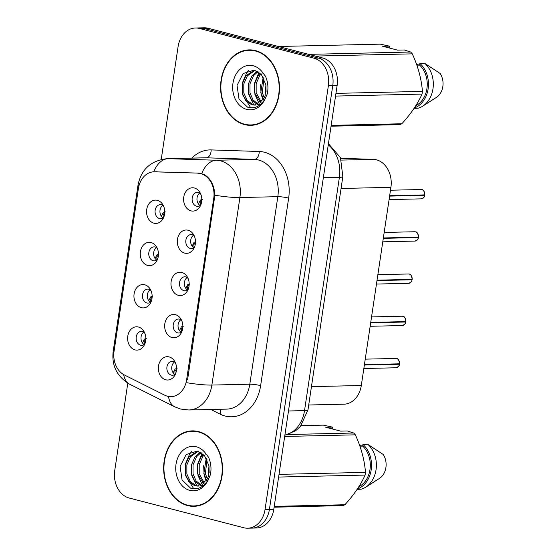 <?xml version="1.0" encoding="UTF-8"?>
<svg xmlns="http://www.w3.org/2000/svg" width="556" height="556" viewBox="0 0 556 556"><rect width="100%" height="100%" fill="white"/><g stroke="black" fill="none" stroke-linecap="round" stroke-linejoin="round"><path stroke-width="0.83" d="M147.646 265.427A11.669 9.104 88.7 0 1 140.411 251.673A11.669 9.104 88.7 0 1 151.065 242.555A11.669 9.104 88.7 0 1 156 246.106A11.669 9.104 88.7 0 1 156.354 261.563A11.669 9.104 88.7 0 1 147.646 265.427M157.112 247.983A6.999 5.463 -91.3 0 0 155.242 247.017A6.999 5.463 -91.3 0 0 154.061 246.885A6.999 5.463 -91.3 0 0 148.772 253.244A6.999 5.463 -91.3 0 0 153.192 260.743A6.999 5.463 -91.3 0 0 154.38 260.882A6.999 5.463 -91.3 0 0 157.376 259.638M141.335 307.656A11.669 9.104 88.7 0 1 134.1 293.902A11.669 9.104 88.7 0 1 144.755 284.79A11.669 9.104 88.7 0 1 149.689 288.335A11.669 9.104 88.7 0 1 150.044 303.798A11.669 9.104 88.7 0 1 141.335 307.656M150.794 290.211A6.999 5.463 -91.3 0 0 148.932 289.252A6.999 5.463 -91.3 0 0 147.75 289.113A6.999 5.463 -91.3 0 0 142.461 295.472A6.999 5.463 -91.3 0 0 146.881 302.971A6.999 5.463 -91.3 0 0 148.07 303.11A6.999 5.463 -91.3 0 0 151.065 301.873M135.025 349.891A11.669 9.104 88.7 0 1 127.79 336.13A11.669 9.104 88.7 0 1 138.444 327.018A11.669 9.104 88.7 0 1 143.372 330.57A11.669 9.104 88.7 0 1 143.733 346.027A11.669 9.104 88.7 0 1 135.025 349.891M144.484 332.446A6.999 5.463 -91.3 0 0 142.621 331.48A6.999 5.463 -91.3 0 0 141.432 331.341A6.999 5.463 -91.3 0 0 136.15 337.707A6.999 5.463 -91.3 0 0 140.571 345.2A6.999 5.463 -91.3 0 0 141.759 345.339A6.999 5.463 -91.3 0 0 144.755 344.101M153.956 223.199A11.669 9.104 88.7 0 1 146.721 209.438A11.669 9.104 88.7 0 1 157.376 200.327A11.669 9.104 88.7 0 1 162.31 203.878A11.669 9.104 88.7 0 1 162.665 219.335A11.669 9.104 88.7 0 1 153.956 223.199M163.422 205.748A6.999 5.463 -91.3 0 0 161.553 204.789A6.999 5.463 -91.3 0 0 160.371 204.65A6.999 5.463 -91.3 0 0 155.082 211.016A6.999 5.463 -91.3 0 0 159.502 218.508A6.999 5.463 -91.3 0 0 160.691 218.647A6.999 5.463 -91.3 0 0 163.686 217.41M184.682 253.098A11.669 9.104 88.7 0 1 177.44 239.344A11.669 9.104 88.7 0 1 188.095 230.233A11.669 9.104 88.7 0 1 193.029 233.777A11.669 9.104 88.7 0 1 193.384 249.241A11.669 9.104 88.7 0 1 184.682 253.098M194.141 235.654A6.999 5.463 -91.3 0 0 192.279 234.695A6.999 5.463 -91.3 0 0 191.09 234.556A6.999 5.463 -91.3 0 0 185.801 240.915A6.999 5.463 -91.3 0 0 190.228 248.414A6.999 5.463 -91.3 0 0 191.41 248.553A6.999 5.463 -91.3 0 0 194.412 247.316M178.372 295.333A11.669 9.104 88.7 0 1 171.13 281.572A11.669 9.104 88.7 0 1 181.784 272.461A11.669 9.104 88.7 0 1 186.719 276.005A11.669 9.104 88.7 0 1 187.073 291.469A11.669 9.104 88.7 0 1 178.372 295.333M187.831 277.882A6.999 5.463 -91.3 0 0 185.968 276.923A6.999 5.463 -91.3 0 0 184.78 276.784A6.999 5.463 -91.3 0 0 179.491 283.15A6.999 5.463 -91.3 0 0 183.918 290.642A6.999 5.463 -91.3 0 0 185.099 290.781A6.999 5.463 -91.3 0 0 188.095 289.544M172.054 337.561A11.669 9.104 88.7 0 1 164.819 323.807A11.669 9.104 88.7 0 1 175.474 314.689A11.669 9.104 88.7 0 1 180.408 318.24A11.669 9.104 88.7 0 1 180.763 333.697A11.669 9.104 88.7 0 1 172.054 337.561M181.52 320.117A6.999 5.463 -91.3 0 0 179.657 319.151A6.999 5.463 -91.3 0 0 178.469 319.012A6.999 5.463 -91.3 0 0 173.18 325.378A6.999 5.463 -91.3 0 0 177.6 332.877A6.999 5.463 -91.3 0 0 178.789 333.016A6.999 5.463 -91.3 0 0 181.784 331.772M165.744 379.79A11.669 9.104 88.7 0 1 158.509 366.036A11.669 9.104 88.7 0 1 169.163 356.924A11.669 9.104 88.7 0 1 174.097 360.469A11.669 9.104 88.7 0 1 174.452 375.932A11.669 9.104 88.7 0 1 165.744 379.79M175.209 362.345A6.999 5.463 -91.3 0 0 173.34 361.386A6.999 5.463 -91.3 0 0 172.158 361.247A6.999 5.463 -91.3 0 0 166.869 367.606A6.999 5.463 -91.3 0 0 171.29 375.105A6.999 5.463 -91.3 0 0 172.478 375.244A6.999 5.463 -91.3 0 0 175.474 374.007M190.993 210.87A11.669 9.104 88.7 0 1 183.751 197.116A11.669 9.104 88.7 0 1 194.412 187.997A11.669 9.104 88.7 0 1 199.34 191.549A11.669 9.104 88.7 0 1 199.694 207.006A11.669 9.104 88.7 0 1 190.993 210.87M200.452 193.425A6.999 5.463 -91.3 0 0 198.589 192.459A6.999 5.463 -91.3 0 0 197.401 192.32A6.999 5.463 -91.3 0 0 192.119 198.687A6.999 5.463 -91.3 0 0 196.539 206.186A6.999 5.463 -91.3 0 0 197.727 206.325A6.999 5.463 -91.3 0 0 200.723 205.081M156.792 260.09A6.999 5.463 88.7 0 1 153.623 253.897A6.999 5.463 88.7 0 1 156.507 247.559M150.481 302.325A6.999 5.463 88.7 0 1 147.305 296.126A6.999 5.463 88.7 0 1 150.196 289.787M144.171 344.553A6.999 5.463 88.7 0 1 140.995 338.354A6.999 5.463 88.7 0 1 143.886 332.015M163.103 217.862A6.999 5.463 88.7 0 1 159.933 211.662A6.999 5.463 88.7 0 1 162.818 205.324M193.829 247.767A6.999 5.463 88.7 0 1 190.652 241.568A6.999 5.463 88.7 0 1 193.537 235.23M187.518 289.996A6.999 5.463 88.7 0 1 184.342 283.796A6.999 5.463 88.7 0 1 187.226 277.458M181.207 332.224A6.999 5.463 88.7 0 1 178.031 326.031A6.999 5.463 88.7 0 1 180.915 319.693M174.89 374.459A6.999 5.463 88.7 0 1 171.721 368.26A6.999 5.463 88.7 0 1 174.605 361.921M200.139 205.532A6.999 5.463 88.7 0 1 196.963 199.333A6.999 5.463 88.7 0 1 199.847 193.001M340.717 158.286L373.284 159.363A23.338 18.216 88.7 0 1 376.447 159.822A23.338 18.216 88.7 0 1 390.917 187.33L361.303 385.503A23.338 18.216 88.7 0 1 343.949 404.191L308.705 404.997M197.866 173.229A21.003 16.395 88.7 0 1 200.709 173.639A21.003 16.395 88.7 0 1 213.733 198.395L186.621 379.824A21.003 16.395 88.7 0 1 170.998 396.643A21.003 16.395 88.7 0 1 164.694 395.191L124.349 374.952A21.003 16.395 88.7 0 1 114.07 351.225L138.374 188.623A21.003 16.395 88.7 0 1 153.991 171.804A21.003 16.395 88.7 0 1 154.707 171.804L199.91 173.18M255.558 50.631A37.732 29.447 -91.3 0 0 249.164 49.887A37.732 29.447 -91.3 0 0 220.676 84.171A37.732 29.447 -91.3 0 0 244.508 124.579A37.732 29.447 -91.3 0 0 250.895 125.322A37.732 29.447 -91.3 0 0 279.39 91.038A37.732 29.447 -91.3 0 0 255.558 50.631M251.11 49.922A37.732 29.447 -91.3 0 0 248.831 50.283M198.617 431.623A37.732 29.447 -91.3 0 0 192.223 430.879A37.732 29.447 -91.3 0 0 163.735 465.163A37.732 29.447 -91.3 0 0 187.567 505.564A37.732 29.447 -91.3 0 0 193.961 506.314A37.732 29.447 -91.3 0 0 222.449 472.03A37.732 29.447 -91.3 0 0 198.617 431.623M194.169 430.914A37.732 29.447 -91.3 0 0 191.896 431.275M138.882 186.093A27.23 3.683 8.5 0 1 138.048 184.974C141.231 169.295 150.961 160.524 167.245 158.662A31.115 24.283 88.7 0 1 168.301 158.668A27.23 17.007 91.9 0 0 153.72 171.811L199.069 173.124L203.948 174.389C210.627 178.309 214.275 185.252 214.901 195.205L187.594 379.72M195.441 28.002L204.191 27.8A23.338 18.216 -91.3 0 1 208.146 28.266L322.661 57.97A23.338 18.216 -91.3 0 1 337.131 85.478L273.795 509.31A23.338 18.216 -91.3 0 1 256.434 527.998L252.056 528.103A23.338 18.216 -91.3 0 0 269.417 509.407L332.759 85.575A23.338 18.216 -91.3 0 0 318.282 58.067L203.767 28.363A23.338 18.216 -91.3 0 0 199.812 27.897A23.338 18.216 -91.3 0 1 203.767 28.363L318.282 58.067A23.338 18.216 -91.3 0 1 332.759 85.575L269.417 509.407A23.338 18.216 -91.3 0 1 252.056 528.103L247.684 528.2A23.338 18.216 -91.3 0 0 265.038 509.511L328.381 85.68A23.338 18.216 -91.3 0 0 313.904 58.171L199.395 28.46A23.338 18.216 -91.3 0 0 195.441 28.002A23.338 18.216 -91.3 0 0 178.08 46.69L161.233 159.419M127.79 383.188L114.738 470.522A23.338 18.216 -91.3 0 0 129.214 498.03L243.73 527.734A23.338 18.216 -91.3 0 0 247.684 528.2M193.606 505.932A37.732 29.447 -91.3 0 0 195.9 506.189M250.547 124.94A37.732 29.447 -91.3 0 0 252.841 125.197M424.721 195.302C423.95 196.15 425.903 196.713 421.253 198.853A4.67 3.642 -91.3 0 0 424.687 195.316L423.616 194.941M200.153 193.196L200.994 194.732M198.409 203.899L200.375 200.097L201.807 199.569M424.749 194.892L389.666 195.719M202.273 199.514L200.132 202.467L200.382 205.366M424.687 195.316L389.603 196.122M165.243 211.836L163.103 214.797L163.346 217.688M163.964 207.061L163.123 205.525M164.778 211.982L163.339 212.427L161.379 216.228M164.778 211.899L163.346 212.427M418.411 237.537C417.639 238.385 419.592 238.941 414.936 241.082A4.67 3.642 -91.3 0 0 418.376 237.544L417.306 237.169M193.842 235.431L194.683 236.96M192.098 246.134L194.065 242.333L195.497 241.804M418.473 237.141C417.966 233.471 416.986 231.706 415.534 231.845L414.727 231.748A4.67 3.642 -91.3 0 1 415.513 231.845A4.67 3.642 -91.3 0 1 418.439 237.148L383.355 237.954M195.962 241.742L193.822 244.703L194.065 247.594M418.376 237.544L383.292 238.35M412.1 279.765C411.329 280.613 413.282 281.176 408.625 283.317A4.67 3.642 -91.3 0 0 412.065 279.772L410.995 279.404M187.532 277.659L188.373 279.195M185.787 288.362L187.754 284.561L189.186 284.033M412.128 279.355L377.044 280.182M189.652 283.97L187.511 286.931L187.754 289.822M412.065 279.772L376.982 280.578M405.79 321.993C405.018 322.848 406.964 323.404 402.315 325.545A4.67 3.642 -91.3 0 0 405.755 322.007L404.685 321.632M181.221 319.888L182.062 321.424M179.477 330.591L181.437 326.789L182.875 326.261M405.817 321.583L370.727 322.41M183.341 326.205L181.2 329.166L181.444 332.057M405.755 322.007L370.671 322.814M399.479 364.229C398.708 365.077 400.654 365.639 396.004 367.773A4.67 3.642 -91.3 0 0 399.444 364.236L398.374 363.86M174.911 362.123L175.745 363.652M173.166 372.826L175.126 369.024L176.565 368.496M399.479 363.812L364.416 364.646M177.03 368.433L174.89 371.394L175.133 374.285M399.444 364.236L364.361 365.042M158.933 254.071L156.792 257.032L157.035 259.923M157.334 248.956L156.813 247.754M158.467 254.127L157.028 254.655L155.068 258.457M152.622 296.299L150.474 299.26L150.725 302.151M151.336 291.518L150.502 289.989M152.156 296.362L150.718 296.89L148.758 300.692M146.311 338.528L144.164 341.488L144.414 344.379M145.026 333.753L144.192 332.217M145.839 338.59L144.407 339.118L142.447 342.92M250.888 124.933A37.342 29.141 -91.3 0 0 279.084 91.003A37.342 29.141 -91.3 0 0 255.496 51.013A37.342 29.141 -91.3 0 0 249.171 50.276A37.342 29.141 -91.3 0 0 220.975 84.206A37.342 29.141 -91.3 0 0 244.564 124.196A37.342 29.141 -91.3 0 0 250.888 124.933L254.78 124.843A37.342 29.141 -91.3 0 0 255.121 124.836M263.523 99.232L260.792 92.65L263.162 77.263M264.274 97.891L262.335 92.609L263.926 78.716M260.507 102.735L254.613 92.789L254.613 83.692L258.22 75.533L260.201 73.322M261.264 102.061L256.163 92.755L256.156 83.657L259.763 75.498L260.931 74.101M257.463 104.5L251.785 100.365L248.442 92.928L248.435 83.838L252.049 75.672L257.31 71.147M260.145 104.75L259.013 104.465M258.227 104.18L253.029 99.927L249.985 92.894L249.978 83.796L253.592 75.637L258.026 71.571M261.563 74.879L254.238 70.077L243.104 73.538L237.044 85.415L239.01 98.989L247.496 107.127C254.697 109.136 260.604 106.3 265.219 98.62L267.318 93.811C268.534 87.674 267.922 81.822 265.49 76.269L262.467 72.252L261.563 74.879L265.907 84.929L265.149 95.778L263.558 99.176L254.398 105.098L251.625 104.743L245.745 100.671L242.263 93.074L242.263 83.977L245.87 75.818L254.446 70.119M255.169 105.042L253.168 104.709L247.288 100.636L243.806 93.04L243.806 83.942L247.413 75.783L255.162 70.285M259.895 104.945L258.248 104.716M331.049 126.212L399.806 124.627A42.006 32.783 -91.3 0 0 401.835 123.759C410.898 113.855 417.632 103.965 422.039 94.089A42.006 32.783 -91.3 0 0 422.442 91.392C421.427 78.876 418.036 66.359 412.288 53.849A42.006 32.783 -91.3 0 0 410.662 52.021L404.268 49.984L397.603 50.137L382.695 46.273L389.36 46.12L380.297 44.146L278.403 46.489M415.791 105.723A23.338 18.216 -91.3 0 0 427.119 86.993A23.338 18.216 -91.3 0 0 419.599 65.101L416.847 65.163M414.338 107.975A24.895 19.425 -91.3 0 0 428.231 88.126A24.895 19.425 -91.3 0 0 419.849 63.433L419.599 65.101M414.109 108.316L418.001 108.232A24.895 19.425 -91.3 0 0 422.727 106.14A24.895 19.425 -91.3 0 0 424.708 63.321L419.849 63.433M422.727 106.14L436.592 97.286A15.561 12.142 -91.3 0 0 440.15 73.482L424.708 63.321M422.039 94.089L335.553 96.077M335.956 93.373L422.442 91.392M331.167 125.378L401.835 123.759M308.761 54.363L410.662 52.021M412.288 53.849L315.349 56.073M389.36 46.12L389.693 48.087M416.256 63.495L418.751 65.115M253.404 50.179A37.342 29.141 -91.3 0 0 253.063 50.186L249.171 50.276M250.735 107.822L242.569 94.673L242.409 82.816L246.954 72.176L248.317 70.501M253.793 104.862L248.747 94.534L248.226 84.992M259.138 103.694L254.919 94.388L254.704 82.802L259.026 72.28M263.078 99.913L261.098 94.249L260.576 84.707M266.067 91.775L265.935 85.061M193.947 505.925A37.342 29.141 -91.3 0 0 222.143 471.995A37.342 29.141 -91.3 0 0 198.561 432.005A37.342 29.141 -91.3 0 0 192.237 431.268A37.342 29.141 -91.3 0 0 164.041 465.198A37.342 29.141 -91.3 0 0 187.622 505.189A37.342 29.141 -91.3 0 0 193.947 505.925L197.839 505.835A37.342 29.141 -91.3 0 0 198.179 505.828M206.589 480.224L203.85 473.636L206.22 458.255M207.332 478.883L205.393 473.601L206.992 459.708M203.565 483.727L197.679 473.781L197.672 464.684L201.279 456.525L203.26 454.315M204.323 483.053L199.222 473.747L199.215 464.649L202.822 456.49L203.989 455.093M200.528 485.492L194.85 481.357L191.5 473.92L191.5 464.823L195.107 456.664L200.368 452.139M203.204 485.742L202.071 485.457M201.286 485.173L196.087 480.919L193.043 473.886L193.043 464.788L196.65 456.629L201.091 452.563M204.629 455.871L197.297 451.069L186.17 454.53L180.109 466.408L182.069 479.981L190.555 488.119C197.755 490.128 203.663 487.292 208.285 479.613L210.376 474.803C211.593 468.659 210.981 462.814 208.549 457.261L205.525 453.244L204.629 455.871L208.973 465.921L208.208 476.77L206.624 480.169L197.456 486.083L194.683 485.735L188.804 481.663L185.329 474.066L185.322 464.969L188.929 456.81L197.505 451.111M198.228 486.034L196.226 485.694L190.347 481.628L186.872 474.032L186.865 464.934L190.472 456.775L198.221 451.277M202.954 485.937L201.307 485.708M274.108 507.204L342.864 505.619A42.006 32.783 -91.3 0 0 344.894 504.744C353.957 494.847 360.691 484.957 365.097 475.081A42.006 32.783 -91.3 0 0 365.5 472.378C364.486 459.861 361.101 447.351 355.347 434.834A42.006 32.783 -91.3 0 0 353.72 433.013L347.333 430.976L340.661 431.129L325.753 427.265L332.418 427.112L323.356 425.138L301.102 425.646M358.856 486.708A23.338 18.216 -91.3 0 0 370.185 467.985A23.338 18.216 -91.3 0 0 362.658 446.086L359.913 446.148M357.397 488.967A24.895 19.425 -91.3 0 0 371.29 469.111A24.895 19.425 -91.3 0 0 362.908 444.425L362.658 446.086M357.167 489.308L361.059 489.217A24.895 19.425 -91.3 0 0 365.785 487.132A24.895 19.425 -91.3 0 0 367.773 444.313L362.908 444.425M365.785 487.132L379.658 478.278A15.561 12.142 -91.3 0 0 383.209 454.474L367.773 444.313M365.097 475.081L278.612 477.062M279.015 474.365L365.5 472.378M274.233 506.37L344.894 504.744M287.869 434.528L353.72 433.013M355.347 434.834L284.679 436.46M332.418 427.112L332.752 429.079M359.315 444.487L361.81 446.107M196.463 431.171A37.342 29.141 -91.3 0 0 196.122 431.178L192.237 431.268M193.794 488.814L185.628 475.665L185.468 463.808L190.02 453.168L191.375 451.493M196.852 485.847L191.806 475.526L191.285 465.984M202.196 484.686L197.978 475.38L197.769 463.794L202.092 453.272M206.144 480.905L204.156 475.241L203.635 465.699M209.125 472.767L208.993 466.053M341.391 160.093L373.284 159.363M154.707 171.804L157.272 171.748M186.621 379.824L187.587 379.797M213.733 198.395L214.699 198.374M341.064 188.477L390.917 187.33M311.45 386.642L361.303 385.503M191.82 158.099A38.892 30.358 88.7 0 1 211.176 149.911L259.263 151.496A38.892 30.358 88.7 0 1 288.654 198.11L260.632 385.635A7.777 1.049 8.5 0 0 249.804 384.196L277.826 196.671A31.115 24.283 -91.3 0 0 258.526 159.996A31.115 24.283 -91.3 0 0 254.314 159.384L206.227 157.8A31.115 24.283 -91.3 0 0 205.171 157.793L167.245 158.662M260.632 385.635A38.892 30.358 88.7 0 1 225.11 416.013A38.892 30.358 88.7 0 1 220.023 414.088L210.835 409.48M226.66 409.119A31.115 24.283 -91.3 0 0 249.804 384.196L211.878 385.065A31.115 24.283 88.7 0 1 188.734 409.987L226.66 409.119M211.176 149.911A7.777 4.858 -88.1 0 1 206.227 157.8L168.301 158.668L216.388 160.253A31.115 24.283 88.7 0 1 220.6 160.865A31.115 24.283 88.7 0 1 239.9 197.547A27.23 3.683 -171.5 0 1 214.901 195.205M201.752 173.528A27.23 17.007 91.9 0 1 216.388 160.253L254.314 159.384A7.777 4.858 -88.1 0 0 259.263 151.496M186.879 382.73A27.23 3.683 8.5 0 0 211.878 385.065L239.9 197.547L277.826 196.671A7.777 1.049 8.5 0 1 288.654 198.11M113.904 352.587A27.23 3.683 -171.5 0 1 113.153 351.531L138.048 184.974M123.675 374.591A27.23 15.728 116.6 0 0 129.777 384.279C117.094 376.725 111.554 365.806 113.153 351.531M168.531 396.463A27.23 15.728 116.6 0 0 174.73 406.832L129.777 384.279M265.038 509.511L273.795 509.31M328.381 85.68L337.131 85.478M313.904 58.171L322.661 57.97M199.395 28.46L208.146 28.266M220.211 409.265A7.777 4.497 -63.4 0 1 220.023 414.088M284.88 435.126A31.115 24.283 -91.3 0 0 304.528 410.613L339.389 177.35A31.115 24.283 -91.3 0 0 328.262 144.859M323.349 177.718L339.389 177.35A15.561 2.106 8.5 0 0 342.844 176.558L307.989 409.821L300.435 426.424L295.556 430.81L284.867 435.209M307.989 409.821A15.561 2.106 8.5 0 1 304.528 410.613L288.488 410.981M424.749 194.913A4.67 3.642 -91.3 0 0 421.823 189.61A4.67 3.642 -91.3 0 0 421.038 189.52L421.844 189.617C423.297 189.478 424.277 191.236 424.784 194.906M201.807 199.653L200.375 200.097M195.497 241.888L194.065 242.333M412.128 279.376A4.67 3.642 -91.3 0 0 409.202 274.073A4.67 3.642 -91.3 0 0 408.41 273.983L409.223 274.073C410.675 273.934 411.655 275.7 412.156 279.369M189.186 284.116L187.754 284.561M405.81 321.604A4.67 3.642 -91.3 0 0 402.892 316.301A4.67 3.642 -91.3 0 0 402.099 316.211L402.905 316.308C404.365 316.169 405.345 317.935 405.845 321.597M182.875 326.344L181.437 326.789M399.5 363.839A4.67 3.642 -91.3 0 0 396.581 358.537A4.67 3.642 -91.3 0 0 395.789 358.446L396.595 358.537C398.054 358.398 399.034 360.163 399.535 363.832M176.565 368.579L175.126 369.024M158.467 254.21L157.028 254.655M152.156 296.445L150.718 296.89M145.839 338.673L144.407 339.118M262.467 72.252A22.254 17.368 -91.3 0 0 253.293 65.796A22.254 17.368 -91.3 0 0 232.971 83.178A22.254 17.368 -91.3 0 0 246.774 109.414A22.254 17.368 -91.3 0 0 265.219 98.62M205.525 453.244A22.254 17.368 -91.3 0 0 196.351 446.788A22.254 17.368 -91.3 0 0 176.03 464.17A22.254 17.368 -91.3 0 0 189.832 490.399A22.254 17.368 -91.3 0 0 208.285 479.613M153.991 171.804L156.91 171.734M174.73 406.832L180.61 409.042L188.734 409.987M328.436 143.663L340.46 157.668L342.844 176.558M421.038 189.52L390.486 190.221M421.253 198.853L389.089 199.59M414.727 231.748L384.175 232.45M414.936 241.082L382.771 241.825M408.41 273.983L377.865 274.685M408.625 283.317L376.461 284.053M402.099 316.211L371.554 316.913M402.315 325.545L370.15 326.282M395.789 358.446L365.243 359.148M396.004 367.773L363.839 368.517M255.941 105.056L254.398 105.098M199.006 486.048L197.456 486.083"/></g></svg>
